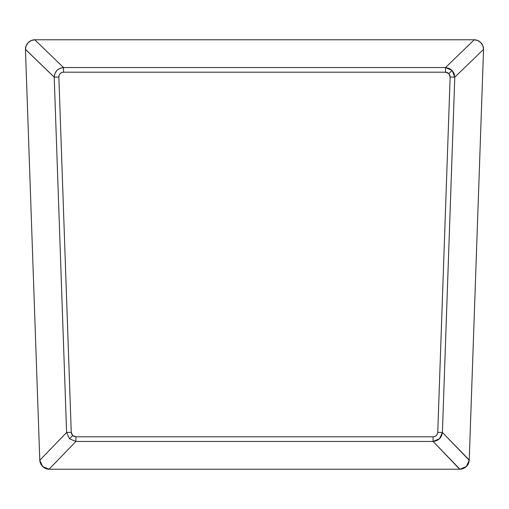 <?xml version="1.0" encoding="UTF-8"?>
<svg xmlns="http://www.w3.org/2000/svg" width="509" height="509" viewBox="0 0 509 509"><rect width="100%" height="100%" fill="white"/><g stroke="black" fill="none" stroke-linecap="round" stroke-linejoin="round"><path stroke-width="0.76" d="M469.228 460.021L442.397 432.485L437.746 432.319C437.396 435.055 435.85 436.557 433.102 436.805L75.898 436.805L72.66 435.513L69.498 438.783L75.898 441.456L75.898 436.805L74.142 436.474L72.66 435.513L71.648 434.062L71.254 432.319L58.859 77.005L59.159 75.154L60.145 73.595L61.665 72.558L63.504 72.195L445.496 72.195L448.855 73.595L452.113 70.452L445.496 67.544L445.496 72.195L447.335 72.558L448.855 73.595L449.841 75.154L450.141 77.005L437.746 432.319L437.352 434.062L436.347 435.513L434.858 436.474L433.102 436.805L75.898 436.805L75.898 441.456L433.102 441.456L459.926 469.234L49.074 469.234L42.68 466.556L39.785 460.257A9.544 9.544 0 0 0 49.074 469.234L75.898 441.456L69.498 438.783L66.603 432.485L54.209 77.164L25.45 49.309A9.544 9.544 0 0 0 25.45 49.392L54.209 77.164L54.889 73.544L56.887 70.452L59.909 68.346L63.504 67.544L34.746 39.766A9.544 9.544 0 0 0 25.45 49.309L26.15 45.715L28.16 42.648L31.17 40.567L34.746 39.766L474.254 39.766L445.496 67.544L63.504 67.544L34.746 39.766L474.254 39.766L477.849 40.574L480.871 42.68L482.869 45.772L483.55 49.392A9.544 9.544 0 0 0 474.254 39.766L445.496 67.544L449.091 68.346L452.113 70.452L454.111 73.544L454.791 77.164L483.55 49.392L469.215 460.257L466.32 466.556L459.926 469.234A9.544 9.544 0 0 0 469.215 460.257L442.397 432.485L454.791 77.164L483.55 49.392L469.228 460.021L468.407 463.572L466.32 466.556L463.266 468.541L459.691 469.234L49.074 469.234L75.898 441.456L433.102 441.456L459.691 469.234M39.785 460.257L25.456 49.64L39.785 460.257L66.603 432.485L39.785 460.257L42.68 466.556L40.593 463.572L39.772 460.021M49.309 469.234L45.734 468.541L42.68 466.556L49.074 469.234M34.746 39.766L31.17 40.567L28.16 42.648L26.15 45.715L25.45 49.309L26.175 45.657L28.243 42.559L31.342 40.491L34.994 39.766M474.006 39.766L477.735 40.523L480.871 42.68L482.914 45.886L483.544 49.64M483.55 49.392L482.869 45.772L480.871 42.68L477.849 40.574L474.254 39.766M459.926 469.234L466.32 466.556L469.215 460.257M439.502 438.783L433.102 441.456C438.484 440.832 441.583 437.842 442.397 432.485L439.502 438.783M433.102 436.805L433.102 441.456L433.102 436.805M450.141 77.005L437.746 432.319L442.397 432.485L454.791 77.164L450.141 77.005L454.791 77.164L452.113 70.452L448.855 73.595L450.141 77.005M69.498 438.783L72.66 435.513L71.254 432.319L66.603 432.485L69.498 438.783M63.504 72.195L445.496 72.195L445.496 67.544L63.504 67.544L63.504 72.195L63.504 67.544C57.835 68.27 54.737 71.476 54.209 77.164L66.603 432.485L71.254 432.319L58.859 77.005L54.209 77.164L58.859 77.005C59.057 74.098 60.603 72.494 63.504 72.195"/></g></svg>
